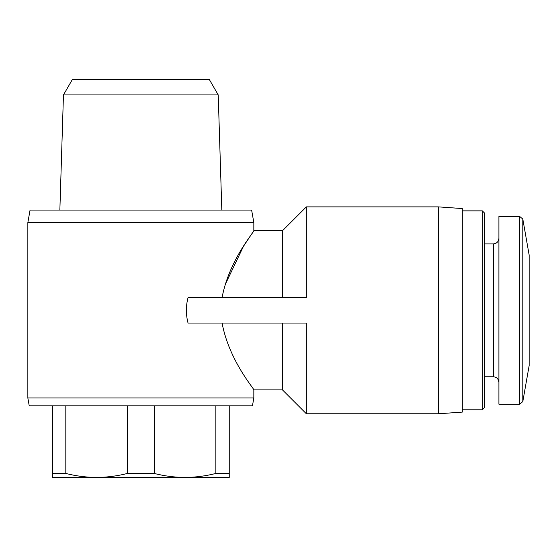 <?xml version="1.0" encoding="UTF-8"?>
<svg xmlns="http://www.w3.org/2000/svg" width="557" height="557" viewBox="0 0 557 557"><rect width="100%" height="100%" fill="white"/><g stroke="black" fill="none" stroke-linecap="round" stroke-linejoin="round"><path stroke-width="0.84" d="M52.435 473.45L65.817 473.45C76.024 476.047 86.293 477.37 96.64 477.426C106.972 477.363 117.249 476.04 127.462 473.45L154.219 473.45C164.426 476.047 174.696 477.37 185.042 477.426C195.375 477.363 205.651 476.04 215.865 473.45L229.247 473.45L229.247 477.426L52.435 477.426L52.435 405.816M229.247 405.816L229.247 473.45M65.817 405.816L65.817 473.45M127.462 405.816L127.462 473.45M154.219 405.816L154.219 473.45M215.865 405.816L215.865 473.45M222.069 323.06C229.192 360.936 254.709 389.406 253.832 389.9C254.814 389.503 229.199 361.027 222.069 323.06M253.832 397.977L252.453 405.816L29.229 405.816L27.85 397.977L253.832 397.977L253.832 389.9L282.476 389.9L282.476 323.06M222.069 297.598C229.192 259.673 254.751 231.232 253.832 230.758C254.807 231.113 229.115 259.841 222.069 297.598M282.476 297.598L282.476 230.758L253.832 230.758L243.416 246.417L224.924 285.163M306.35 413.774L306.35 323.06L188.05 323.06C185.815 314.538 185.815 306.051 188.05 297.598L306.35 297.598L306.35 206.884L438.436 206.884L438.436 413.774L306.35 413.774L282.476 389.9M522.807 219.061L522.807 401.59L529.15 365.629L529.15 255.029L522.807 219.061L519.674 216.436L498.912 216.436L498.912 404.222L519.674 404.222L519.674 216.436M482.341 210.866L482.341 409.792L484.59 407.543L484.59 213.115L482.341 210.866L462.31 210.866M438.436 413.774L462.31 412.103L462.31 208.555L438.436 206.884M27.85 397.977L27.85 222.605L253.832 222.605L253.832 230.758M27.85 222.605L30.064 210.066L251.625 210.066L253.832 222.605M218.226 94.927L209.362 79.574L72.326 79.574L63.456 94.927L218.226 94.927L221.818 210.066M63.456 94.927L59.864 210.066M498.912 382.339C498.55 378.927 496.698 377.068 493.342 376.769L493.342 243.889C496.698 243.59 498.55 241.731 498.912 238.319M282.476 230.758L306.35 206.884M522.807 401.59L519.674 404.222M493.342 243.889L484.59 243.889M493.342 376.769L484.59 376.769M482.341 409.792L462.31 409.792"/></g></svg>
